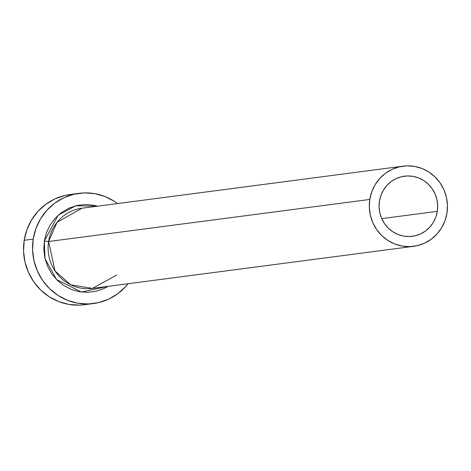 <?xml version="1.0" encoding="UTF-8"?>
<svg xmlns="http://www.w3.org/2000/svg" width="471" height="471" viewBox="0 0 471 471"><rect width="100%" height="100%" fill="white"/><g stroke="black" fill="none" stroke-linecap="round" stroke-linejoin="round"><path stroke-width="0.71" d="M437.329 211.338A30.321 29.302 -97.5 0 1 412.319 236.307A30.321 29.302 -97.5 0 1 379.443 201.141L380.909 195.412L383.435 190.101L386.915 185.403L391.224 181.512L396.193 178.568L401.628 176.69L407.327 175.948L413.061 176.366L418.619 177.938L423.782 180.593L428.351 184.238L432.16 188.724L435.051 193.881L436.911 199.521L437.683 205.415L437.329 211.338L435.858 217.066L433.332 222.383L429.852 227.075L425.543 230.967L420.574 233.91L415.139 235.788L409.44 236.53L403.706 236.112L398.148 234.546L392.985 231.885L388.416 228.247L384.613 223.76L381.722 218.597L379.856 212.963L379.084 207.069L379.443 201.141A30.321 29.302 -97.5 0 1 404.448 176.178A30.321 29.302 -97.5 0 1 437.329 211.338L381.728 218.621L437.329 211.338M413.632 246.327A40.429 39.069 -97.5 0 1 369.794 199.445A40.429 39.069 -97.5 0 1 403.135 166.157A40.429 39.069 -97.5 0 1 446.973 213.039A40.429 39.069 -97.5 0 1 413.632 246.327L92.44 288.399A40.429 39.069 82.5 0 1 48.595 241.517L369.794 199.445L48.595 241.517L56.997 222.371L81.936 208.229A40.429 39.069 82.5 0 0 48.595 241.517L44.315 241.04L43.803 249.63L44.916 258.179L47.624 266.351L51.81 273.834L57.327 280.339L63.956 285.62L71.445 289.471L79.499 291.743L87.818 292.356L96.078 291.278L103.961 288.552L108.094 286.35L81.459 292.044L56.52 279.533L45.045 258.726L44.315 241.04L48.595 241.517L55.048 271.019L70.691 284.796L92.44 288.399L116.749 275.023M79.063 193.316L70.044 194.494A55.59 53.718 82.5 0 0 24.204 240.269L33.223 239.085A55.59 53.718 -97.5 0 1 79.063 193.316A55.59 53.718 -97.5 0 1 117.591 203.56L114.512 201.411L105.045 196.542L94.859 193.669L84.344 192.898L73.9 194.258L63.938 197.702L54.83 203.095L46.929 210.237L40.541 218.838L35.914 228.582L33.223 239.085L24.204 240.269A55.59 53.718 82.5 0 0 84.486 304.731L93.505 303.548A55.59 53.718 -97.5 0 1 33.223 239.085L32.57 249.948L33.977 260.751L37.403 271.084L42.702 280.545L49.673 288.776L58.057 295.452L67.524 300.321L77.709 303.194L88.224 303.966L98.669 302.606L108.636 299.162L117.738 293.769L125.639 286.627L128.094 283.73A55.59 53.718 -97.5 0 1 93.505 303.548M44.315 241.04L46.446 232.733L50.109 225.026L55.16 218.22L61.407 212.574L68.607 208.312L76.49 205.586L84.751 204.508L93.07 205.12L97.591 206.18L75.684 205.786L58.157 215.229L44.315 241.04M70.303 194.464L64.88 195.441L54.919 198.886L45.811 204.279L37.91 211.414L31.522 220.022L26.894 229.76L24.204 240.269L23.55 251.131L24.963 261.935L28.384 272.267L33.682 281.729L40.653 289.953L49.037 296.63L58.504 301.505L68.689 304.378L79.205 305.149L84.745 304.696M369.794 199.445L369.317 207.346L370.341 215.2L372.832 222.718L376.688 229.595L381.757 235.582L387.851 240.434L394.739 243.978L402.146 246.068L409.794 246.633L417.388 245.638L424.636 243.136L431.259 239.209L437.006 234.022L441.651 227.764L445.018 220.675L446.973 213.039L447.45 205.138L446.426 197.278L443.935 189.766L440.085 182.883L435.01 176.902L428.916 172.045L422.028 168.5L414.621 166.41L406.973 165.851L399.379 166.84L392.131 169.348L385.508 173.269L379.761 178.462L375.116 184.72L371.754 191.803L369.794 199.445M81.936 208.229L403.135 166.157"/></g></svg>
